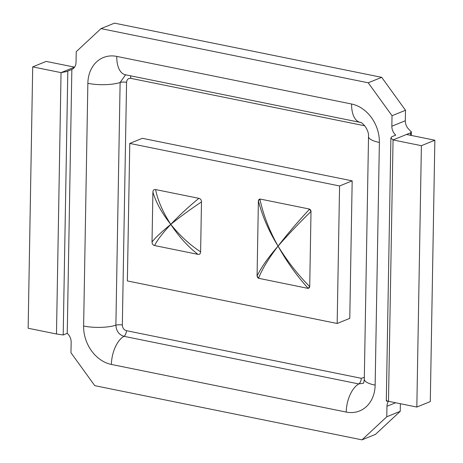 <?xml version="1.0" encoding="UTF-8"?>
<svg xmlns="http://www.w3.org/2000/svg" width="463" height="463" viewBox="0 0 463 463"><rect width="100%" height="100%" fill="white"/><g stroke="black" fill="none" stroke-linecap="round" stroke-linejoin="round"><path stroke-width="0.69" d="M257.081 275.96L258.504 278.275C262.411 268.679 268.934 257.966 278.072 246.131C268.436 257.162 261.439 267.105 257.081 275.96L258.383 201.035A2.431 1.95 67.9 0 1 259.494 199.188A2.431 1.95 67.9 0 1 260.449 199.107L259.882 199.096L258.395 200.792C262.324 216.227 268.887 231.344 278.072 246.131C269.408 230.748 263.343 215.064 259.882 199.096L259.436 199.217M311.009 211.464L309.544 209.166C297.611 222.014 287.118 234.336 278.072 246.131C287.616 235.14 298.594 223.583 311.009 211.464L309.718 286.383A2.431 1.95 67.9 0 1 308.607 288.223A2.431 1.95 67.9 0 1 307.652 288.304L308.161 288.339L309.695 286.626C297.709 274.461 287.164 260.964 278.072 246.131C286.643 261.56 296.673 275.63 308.161 288.339L308.543 288.246M260.449 199.107L309.035 208.958A2.431 1.95 67.9 0 1 311.02 211.707M309.035 208.958L309.544 209.166M307.652 288.304L258.504 278.275M170.778 224.381C162.866 212.129 157.802 200.52 155.585 189.558L198.899 198.338C188.58 206.758 179.204 215.44 170.778 224.381C161.523 231.911 155.273 237.779 152.026 241.993L152.9 192.058C155.892 202.296 161.853 213.073 170.778 224.381C178.84 236.57 187.885 246.559 197.927 254.349L154.607 245.564C157.107 240.32 162.496 233.254 170.778 224.381C180.182 216.788 190.415 209.299 201.486 201.914L200.612 251.843C189.795 244.782 179.852 235.626 170.778 224.381M152.9 192.058C153.021 190.148 153.919 189.315 155.585 189.558M154.607 245.564C152.946 245.124 152.084 243.937 152.026 241.993M200.612 251.843C200.502 253.753 199.605 254.586 197.927 254.349M198.899 198.338C200.577 198.772 201.44 199.964 201.486 201.914M259.066 278.454A2.431 1.95 67.9 0 1 257.081 275.711M129.773 143.426L142.378 138.31L352.175 180.848L349.773 318.365L337.168 323.481L339.57 185.964L129.773 143.426L127.371 280.943L337.168 323.481M352.175 180.848L339.57 185.964M400.373 403.719L400.24 411.306L375.464 434.387L361.997 439.85L386.779 416.769L386.958 406.271A9.729 7.802 67.9 0 1 388.457 401.305M381.691 77.333L405.495 110.263L405.316 120.762A9.729 7.802 67.9 0 0 409.223 129.669L411.37 132.03L410.554 132.835L406.514 134.473L434.855 140.22L421.394 145.683L393.052 139.936L390.899 137.916L391.715 136.77L395.755 135.132A9.729 7.802 67.9 0 1 391.848 126.225L392.034 115.727L368.23 82.796L381.691 77.333L114.471 23.15L101.003 28.613L368.23 82.796M101.003 28.613L76.221 51.694L76.042 62.192A9.729 7.802 67.9 0 1 71.852 69.456L67.245 333.331A9.729 7.802 67.9 0 1 71.152 342.238L70.966 352.737L94.77 385.667L361.997 439.85M71.852 69.456L66.631 71.58L61.047 72.622L32.705 66.875L46.173 61.411L74.566 67.135M32.705 66.875L28.145 328.244L56.486 333.991L63.205 334.969L67.245 333.331M400.24 411.306L386.779 416.769M387.109 400.645C385.72 400.917 386.177 401.137 388.486 401.311L416.827 407.058L430.295 401.589L434.855 140.22M405.495 110.263L392.034 115.727M416.827 407.058L421.394 145.683M130.334 75.77A4.862 2.564 -78.5 0 1 130.826 78.363L364.751 125.791M125.641 74.711L120.12 82.495A4.862 1.366 -179 0 1 126.573 82.327C126.874 79.457 128.292 78.137 130.826 78.363M364.323 377.391L361.256 378.294A4.862 2.564 -78.5 0 1 358.75 383.925A24.319 12.831 101.5 0 0 346.226 412.064A34.042 27.294 -112.1 0 0 375.14 385.135L379.376 142.436A24.319 6.823 1 0 1 368.531 136.544C369.063 128.494 360.885 121.364 360.237 122.382L125.404 74.769A24.319 12.831 -78.5 0 1 116.774 56.405A34.042 27.294 -112.1 0 0 87.86 83.328A24.319 6.823 -179 0 0 120.12 82.495L115.883 325.194A4.862 1.366 -179 0 1 122.336 325.032L126.573 82.327M87.86 83.328L83.624 326.033A24.319 6.823 -179 0 0 115.883 325.194C116.282 331.028 118.962 334.732 123.922 336.312A4.862 2.564 101.5 0 0 126.422 330.68C123.899 329.882 122.533 328.001 122.336 325.032M83.624 326.033A34.042 27.294 -112.1 0 0 111.398 364.45A24.319 12.831 101.5 0 1 123.922 336.312L358.75 383.925L363.31 383.242M361.256 378.294L126.422 330.68M360.237 122.382A24.319 12.831 -78.5 0 1 351.602 104.019L116.774 56.405M375.14 385.135A24.319 6.823 -179 0 1 364.294 379.249C363.912 382.131 363.582 383.491 363.299 383.323L363.571 383.115M111.398 364.45L346.226 412.064M379.376 142.436A34.042 27.294 -112.1 0 0 351.602 104.019M74.514 67.158L61.047 72.622L56.486 333.991M410.554 132.835L410.513 135.283M406.514 134.473L393.052 139.936L388.486 401.311M405.316 120.762L391.848 126.225M395.622 402.758L386.958 406.271M63.205 334.969L67.812 71.099L66.631 71.58M368.531 136.544L364.294 379.249M411.312 135.445L411.375 131.631M390.894 137.974L386.304 400.917"/></g></svg>
